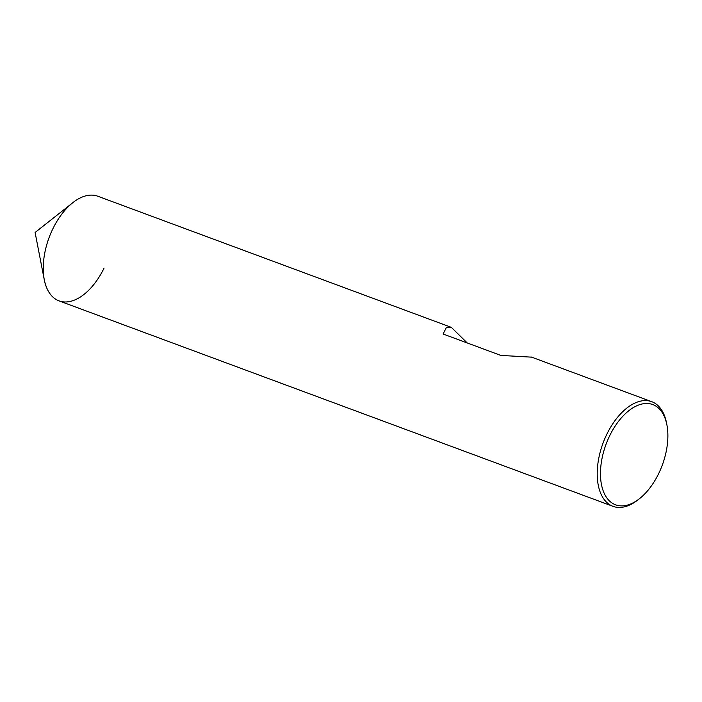 <?xml version="1.0" encoding="UTF-8"?>
<svg xmlns="http://www.w3.org/2000/svg" width="702" height="702" viewBox="0 0 702 702"><rect width="100%" height="100%" fill="white"/><g stroke="black" fill="none" stroke-linecap="round" stroke-linejoin="round"><path stroke-width="1.05" d="M450.956 327.22L97.806 196.235A55.791 31.3 -69.7 0 0 52.729 229.054A55.791 31.3 110.3 0 0 59.003 300.86L612.969 506.326A55.791 31.3 110.3 0 0 637.978 499.859L639.548 498.622A53.466 29.993 110.3 0 0 658.774 473.376A53.466 29.993 -69.7 0 0 666.9 424.885L666.523 422.92A55.791 31.3 -69.7 0 0 651.772 401.702L530.984 356.906M651.772 401.702A55.791 31.3 -69.7 0 0 606.695 434.512A55.791 31.3 110.3 0 0 612.969 506.326M467.251 342.971L451.368 327.36L446.332 327.65L443.085 334.003L500.824 355.423L531.633 357.151M639.548 498.622A53.466 29.993 110.3 0 1 604.413 493.769A53.466 29.993 110.3 0 1 609.564 435.995A53.466 29.993 -69.7 0 1 642.681 403.869A53.466 29.993 -69.7 0 1 666.9 424.885M44.252 279.65L35.1 232.485L72.797 202.702A55.791 31.3 -69.7 0 0 52.729 229.054A55.791 31.3 110.3 0 0 44.252 279.65A55.791 31.3 110.3 0 0 69.524 301.57A55.791 31.3 110.3 0 0 104.08 268.05"/></g></svg>
